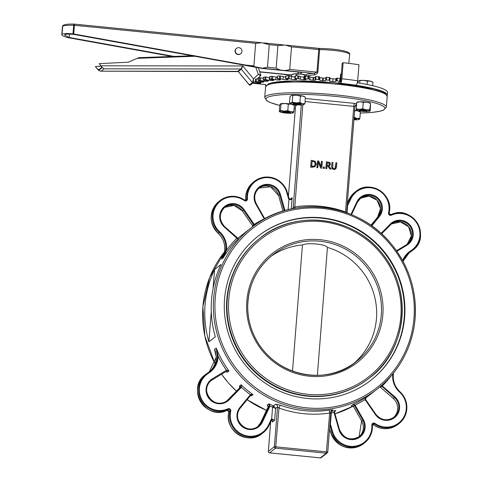 <?xml version="1.0" encoding="UTF-8"?>
<svg xmlns="http://www.w3.org/2000/svg" width="482" height="482" viewBox="0 0 482 482"><rect width="100%" height="100%" fill="white"/><g stroke="black" fill="none" stroke-linecap="round" stroke-linejoin="round"><path stroke-width="0.72" d="M347.167 205.416L347.649 205.109L347.227 204.675M252.622 226.721L252.52 225.642L252.61 226.727M238.301 238.674L237.168 237.807L236.837 238.222L238.09 238.927L238.301 238.674L238.09 238.927A102.329 100.238 -127.9 0 0 223.323 257.701L226.462 250.369A21.009 20.581 52.1 0 0 219.714 231.83A20.328 19.913 -127.9 0 1 217.249 204.32A20.328 19.913 -127.9 0 1 244.356 200.59A2.03 1.994 52.1 0 0 247.489 198.837A20.328 19.913 -127.9 0 1 263.967 177.846A20.328 19.913 -127.9 0 1 286.79 192.553L288.471 198.433L289.007 198.343L287.332 192.451L286.79 192.553M238.325 238.662L224.624 226.6A12.875 12.61 -127.9 0 1 225.052 206.971A12.875 12.61 -127.9 0 1 243.362 209.983L253.574 224.769A1.356 1.326 -127.9 0 1 253.598 224.805L253.881 225.781M253.598 224.805L254.267 224.365A2.03 1.994 52.1 0 0 254.231 224.311L244.019 209.525A13.556 13.279 52.1 0 0 224.106 206.88A13.556 13.279 52.1 0 0 224.293 227.016L236.837 238.222A103.684 101.569 52.1 0 0 226.462 250.369L225.69 250.351L223.323 257.701L221.606 259.039L224.618 251.188A20.328 19.913 52.1 0 0 218.087 233.246L218.087 233.246A21.009 20.581 -127.9 0 1 218.985 201.392L220.057 200.554A21.009 20.581 52.1 0 0 219.165 232.408L219.714 231.83M254.351 225.437L254.267 224.365A103.684 101.569 52.1 0 1 264.226 218.888L264.708 218.641L256.394 204.019A12.875 12.61 -127.9 0 1 259.491 187.697A12.875 12.61 -127.9 0 1 279.614 194.547L284.26 210.791M291.279 209.001L292.164 197.71L291.351 198.891L289.339 198.897L288.947 199.271C290.646 200.138 291.712 199.614 292.164 197.71L290.14 199.283M222.082 258.262L221.871 258.611C222.033 257.153 221.66 261.654 224.612 251.2L224.618 251.188M221.871 258.611L221.606 259.039A102.329 100.238 52.1 0 1 222.015 258.37M285.025 210.568L280.361 194.294A13.556 13.279 52.1 0 0 262.262 185.293A13.556 13.279 52.1 0 0 255.918 204.26L264.226 218.888L264.775 218.78L256.4 204.013C253.418 197.722 254.448 192.282 259.491 187.697M226.534 370.188L226.817 370.821L228.92 370.941L226.534 370.188L212.351 378.792A13.556 13.279 52.1 0 0 209.019 398.578A13.556 13.279 52.1 0 0 229.034 399.903L241.398 387.365L240.807 386.968L239.735 387.805L227.371 400.349L239.729 387.811A1.356 1.326 52.1 0 0 239.765 387.775L239.361 386.136L239.922 386.666M226.769 371.676L227.203 372.285L225.745 371.658L211.52 380.292A12.875 12.61 52.1 0 0 210.887 380.702L225.745 371.658L211.52 380.292M214.912 350.312C215.099 349.619 215.55 351.896 216.273 357.138L209.236 371.917A20.328 19.913 52.1 0 0 216.279 357.126L214.496 349.36L215.352 351.426M250.459 394.601L250.899 395.077L253.014 394.601L250.459 394.601L239.928 407.435A13.556 13.279 52.1 0 0 243.211 427.365A13.556 13.279 52.1 0 0 262.437 422.075L269.98 406.091A2.03 1.994 52.1 0 0 270.004 406.031A103.684 101.569 -127.9 0 0 272.589 407.133L275.577 408.459L273.662 405.862L273.288 405.724L272.589 407.133L271.667 418.864L271.962 419.491L274.65 420.292L271.667 418.864A2.03 1.994 52.1 0 0 271.065 419.599L268.492 425.058A20.328 19.913 -127.9 0 1 243.729 435.029A20.328 19.913 -127.9 0 1 230.782 411.11A2.03 1.994 52.1 0 0 227.974 408.772A20.328 19.913 -127.9 0 1 201.868 399.747A20.328 19.913 -127.9 0 1 208.598 373.146A21.009 20.581 52.1 0 0 218.129 356.228L216.213 348.022L217.358 356.288L218.129 356.228A103.684 101.569 52.1 0 0 226.444 370.236L226.691 370.899M241.398 387.365A2.03 1.994 52.1 0 0 241.44 387.317L241.084 384.799L240.837 386.938A1.356 1.326 -127.9 0 1 240.807 386.968L228.444 399.512A12.875 12.61 -127.9 0 1 209.375 398.18A12.875 12.61 -127.9 0 1 212.598 379.454L212.351 378.792M268.185 406.736L267.203 405.151L267.92 405.489M331.134 411.327L332.99 409.881L329.652 410.068A102.329 100.238 -127.9 0 1 280.265 405.157L275.806 404.199A2.711 2.657 -127.9 0 1 277.512 406.953L275.577 408.459L274.65 420.292L272.499 421.967L271.517 420.093L272.438 420.72L272.499 421.967L272.559 421.19M272.553 420.955L272.565 421.497M240.837 386.938L241.44 387.317A103.684 101.569 -127.9 0 0 250.393 394.674L250.803 395.192L251.104 394.879M269.287 405.838L270.004 406.031L268.92 403.808L269.287 405.838A1.356 1.326 -127.9 0 1 269.269 405.874L261.72 421.858A12.875 12.61 -127.9 0 1 241.187 425.004A12.875 12.61 -127.9 0 1 240.343 407.953L250.803 395.192M353.264 406.23L351.444 405.766M361.639 420.967L353.252 406.206L354.324 405.368L362.711 420.123A12.875 12.61 -127.9 0 1 359.608 436.451A12.875 12.61 -127.9 0 1 339.485 429.595L334.556 412.369L335.177 410.821L335.821 410.465L334.002 412.399L334.544 412.327A1.356 1.326 -127.9 0 0 334.55 412.351M379.955 386.865L393.294 398.463A12.875 12.61 -127.9 0 1 393.439 417.617M365.971 397.415L365.049 399.614L365.513 399.331L366.193 397.24A102.329 100.238 -127.9 0 1 352.92 404.537L354.324 405.368L355.035 405.001L352.92 404.537L351.197 405.874M329.875 425.154L330.363 424.702L329.941 424.299M372.381 425.16A1.356 1.326 -127.9 0 1 374.472 424.021A21.009 20.581 52.1 0 0 399.042 423.594A21.009 20.581 52.1 0 0 399.94 391.739A20.328 19.913 -127.9 0 1 393.408 373.797L393.023 373.634M393.408 373.767L393.535 372.996M330.538 412.996L331.291 412.972A103.684 101.569 52.1 0 0 334.002 412.399A2.03 1.994 52.1 0 0 334.02 412.459L338.954 429.685A13.556 13.279 52.1 0 0 357.048 438.686A13.556 13.279 52.1 0 0 363.398 419.714L355.089 405.091A103.684 101.569 52.1 0 0 365.049 399.614A2.03 1.994 52.1 0 0 365.085 399.668L375.297 414.454A13.556 13.279 52.1 0 0 395.21 417.093A13.556 13.279 52.1 0 0 395.017 396.963L381.648 385.419M365.085 399.668L365.537 399.367A1.356 1.326 -127.9 0 1 365.501 399.337L366.085 397.319M391.336 375.647A103.684 101.569 52.1 0 1 382.479 385.757L381.931 386.335L394.475 397.542A12.875 12.61 -127.9 0 1 394.047 417.177A12.875 12.61 -127.9 0 1 375.737 414.159L365.513 399.331M382.401 385.69L381.931 386.335M381.16 385.841L381.822 386.239L380.635 387.16M354.403 405.495L355.035 405.001M330.839 425.546L330.092 425.805L331.773 431.679L332.526 431.426L330.839 425.546A2.03 1.994 52.1 0 0 330.363 424.702L331.291 412.972L331.218 411.483L330.845 411.55M269.54 452.839L269.595 452.851A1.356 1.326 -127.9 0 1 268.366 451.375L268.366 451.435M275.806 404.199L273.662 405.862L273.354 407.308M329.652 410.068A2.711 0.476 -98.6 0 0 329.67 413.062L330.893 412.249L331.875 410.387A2.711 2.657 52.1 0 0 330.875 412.261L327.754 451.941M280.265 405.157L278.976 408.019A105.04 102.895 52.1 0 0 329.67 413.062L326.308 453.201A1.356 1.326 52.1 0 0 327.248 452.929L327.248 452.929A1.356 1.326 52.1 0 0 327.748 451.996L274.385 446.687A1.356 1.326 52.1 0 0 275.614 448.158L278.976 408.019L277.512 406.953L274.385 446.687L268.366 451.375L270.691 421.84M214.58 269.486L221.033 264.461A102.329 100.238 52.1 0 0 211.52 299.961A102.329 100.238 52.1 0 0 215.34 336.785L208.893 341.81A102.329 100.238 52.1 0 1 205.067 304.986A102.329 100.238 52.1 0 1 214.58 269.486L213.092 288.459M295.105 208.254A2.711 0.476 81.4 0 1 294.803 206.898L292.17 208.814M345.383 212.279L345.498 211.941A105.04 102.895 52.1 0 0 294.803 206.898L302.835 104.841M346.058 212.514L345.498 211.941L353.806 106.383L354.945 106.661L346.582 212.701L354.945 106.661L355.927 104.811A2.711 2.657 52.1 0 0 354.927 106.63M335.026 168.477L335.978 162.765L335.647 166.965L335.08 168.441M335.147 168.351L333.972 168.688L332.773 168.019L332.923 162.464L332.038 162.374L331.706 166.549L332.188 168.652L333.803 169.531L335.737 169.007L336.538 167.031L336.864 162.856L335.978 162.765M333.803 169.531L332.08 168.736L331.604 166.633L332.038 162.374M320.97 166.417L321.47 161.325L321.054 166.621L318.783 161.06L317.524 160.934L316.999 167.628L317.825 167.706L318.277 161.94L320.777 168.001L321.771 168.097L322.295 161.41L321.47 161.325M321.771 168.097L320.669 168.085L318.253 162.229M317.825 167.706L316.891 167.706L317.524 160.934M315.035 166.652L312.203 167.242L310.667 167.091L311.197 160.398L310.776 167.007L314.981 166.7M326.784 168.598L325.79 168.592L326.428 161.819L325.898 168.513L326.784 168.598L326.995 165.935L328.013 166.037L329.911 168.911L331.062 169.025L328.917 165.874L329.989 165.242L330.459 164.049L329.815 162.512L326.428 161.819M329.67 165.525L328.947 165.916M331.062 169.025L329.802 168.995L327.905 166.121L326.989 166.031M324.259 168.441L323.187 168.332L323.398 166.971L323.295 168.254L324.259 168.441M291.206 95.532L291.417 95.46A6.778 0.928 4.5 0 1 296.617 95.267L291.417 95.46A6.778 0.928 4.5 0 0 291.206 95.532A6.778 0.928 4.5 0 0 291.194 95.538A6.778 0.928 4.5 0 1 298.207 95.376A6.778 0.928 4.5 0 1 304.467 96.689M293.779 105.221L291.375 104.166L288.302 104.19L284.705 103.503A6.778 0.928 4.5 0 0 280.566 103.823A6.778 0.928 4.5 0 0 280.548 103.829A6.778 0.928 4.5 0 1 287.881 103.69A6.778 0.928 4.5 0 1 293.863 105.07M359.807 111.788L357.403 110.733A6.778 0.928 4.5 0 0 354.65 110.336A6.778 0.928 4.5 0 1 359.897 111.637M357.023 102.305A6.778 0.928 4.5 0 1 363.199 101.865A6.778 0.928 4.5 0 1 370.423 103.178A6.778 0.928 4.5 0 0 370.357 103.13L370.447 103.19M333.912 169.447L335.737 169.007M314.607 166.941L316.3 164.187L315.168 161.235L311.3 160.313M314.535 161.813L315.373 164.085L314.276 166.127L311.721 166.326L312.131 161.175L314.535 161.813L312.119 161.265M314.168 166.212L315.264 164.169L314.427 161.898M329.007 165.085L327.055 165.193L327.254 162.675L329.176 163.097L329.525 164.031L329.037 165.067M328.959 165.127L329.417 164.115L329.067 163.181L327.248 162.771M324.362 168.357L324.464 167.079L323.398 166.971M270.673 421.883L268.347 451.405A1.356 1.356 0 0 0 269.565 452.857L320.259 457.9A1.356 1.356 0 0 0 321.229 457.623L321.229 457.623A1.356 1.326 -127.9 0 1 320.289 457.888L320.235 457.882M270.589 256.611A67.769 66.383 -127.9 0 1 302.443 244.928C307.92 242.416 325.838 244.199 327.435 247.411A67.769 66.383 -127.9 0 1 374.984 298.195A67.769 66.383 -127.9 0 1 353.776 363.428M259.623 238.433A88.778 86.965 52.1 0 0 245.561 361.904A88.778 86.965 52.1 0 0 368.718 378.515L369.152 378.177A88.778 86.965 52.1 0 0 401.982 316.825A88.778 86.965 52.1 0 0 355.77 231.209A88.778 86.965 52.1 0 0 260.057 238.096A88.778 86.965 52.1 0 0 227.221 299.449A88.778 86.965 52.1 0 0 273.433 385.07A88.778 86.965 52.1 0 0 369.152 378.177C404.723 353.282 415.55 292.345 380.973 251.899C350.625 214.803 293.43 210.26 260.057 238.096L259.623 238.433M224.552 299.183A91.49 89.616 -127.9 0 1 258.388 235.957A91.49 89.616 -127.9 0 1 385.311 253.074A91.49 89.616 -127.9 0 1 370.815 380.316A91.49 89.616 -127.9 0 1 272.173 387.414A91.49 89.616 -127.9 0 1 224.552 299.183M327.435 247.411L317.367 375.364M292.508 371.134L302.443 244.928M211.267 311.595L208.893 341.81M258.177 236.126A91.49 89.616 -127.9 0 1 384.877 253.405A91.49 89.616 -127.9 0 1 370.598 380.485M340.545 78.614L340.334 81.289L340.545 78.614L339.979 78.476L339.768 81.151L340.334 81.289L338.575 82.663A2.711 0.374 -175.5 0 0 338.545 82.717A2.711 0.374 -175.5 0 0 340.617 83.241L340.828 80.566A2.711 0.374 4.5 0 1 340.394 80.512M357.313 82.753A60.991 8.363 4.5 0 1 387.51 92.424L387.299 95.099A60.991 8.363 4.5 0 1 387.13 95.635M253.333 82.753L257.605 83.181A2.711 0.374 -175.5 0 0 260.672 83.133A67.769 9.291 4.5 0 1 260.798 83.067A2.711 0.374 -175.5 0 0 260.87 82.994A2.711 0.374 -175.5 0 0 258.973 82.482L254.478 81.874L256.159 81.56L256.37 78.885L258.304 79.114M256.159 81.56L260.184 82.042A2.711 0.374 -175.5 0 0 263.503 82.079A67.769 9.291 4.5 0 1 263.708 82.024A2.711 0.374 -175.5 0 0 263.895 81.904A2.711 0.374 -175.5 0 0 262.359 81.446L258.171 80.789L258.442 78.156M258.448 78.078L259.611 77.831L259.4 80.506L264.106 81.078A2.711 0.374 -175.5 0 0 267.624 81.193A67.769 9.291 4.5 0 1 267.896 81.151A2.711 0.374 -175.5 0 0 268.251 80.994A2.711 0.374 -175.5 0 0 267.046 80.59L263.244 79.898L264.859 79.657L269.299 80.301A2.711 0.374 -175.5 0 0 272.939 80.494A67.769 9.291 4.5 0 1 273.276 80.464A2.711 0.374 -175.5 0 0 273.848 80.283A2.711 0.374 -175.5 0 0 272.951 79.928L269.589 79.211L271.565 79.024L275.656 79.723A2.711 0.374 -175.5 0 0 279.349 80A67.769 9.291 4.5 0 1 279.741 79.976A2.711 0.374 -175.5 0 0 280.572 79.777A2.711 0.374 -175.5 0 0 279.94 79.482L277.319 78.705L280.343 78.711L283.048 79.361A2.711 0.374 -175.5 0 0 286.712 79.711A67.769 9.291 4.5 0 1 287.158 79.699A2.711 0.374 -175.5 0 0 288.284 79.488A2.711 0.374 -175.5 0 0 287.881 79.253L285.561 78.53L288.182 78.458L291.327 79.229A2.711 0.374 -175.5 0 0 294.888 79.632A67.769 9.291 4.5 0 1 295.376 79.638A2.711 0.374 -175.5 0 0 296.834 79.422A2.711 0.374 -175.5 0 0 296.605 79.253L295.267 78.494L298.635 78.65L300.322 79.313A2.711 0.374 -175.5 0 0 303.708 79.777A67.769 9.291 4.5 0 1 304.226 79.795A2.711 0.374 -175.5 0 0 306.034 79.584A2.711 0.374 -175.5 0 0 305.937 79.476L304.823 78.831L305.293 78.753L308.727 78.982L309.848 79.626A2.711 0.374 -175.5 0 0 312.993 80.139A67.769 9.291 4.5 0 1 313.529 80.163A2.711 0.374 -175.5 0 0 315.71 79.97A2.711 0.374 -175.5 0 0 315.692 79.922L315.156 79.289L315.746 79.241L319.186 79.542L319.711 80.157A2.711 0.374 -175.5 0 0 322.554 80.705A67.769 9.291 4.5 0 1 323.097 80.741A2.711 0.374 -175.5 0 0 325.663 80.572L325.736 80L329.122 80.175L329.79 80.319L329.67 81.247A67.769 9.291 4.5 0 1 332.737 81.512A2.711 0.374 -175.5 0 0 335.653 81.428L336.322 80.904L339.768 81.151M260.304 80.536L260.515 77.855L259.611 77.831M260.515 77.855L263.371 78.265M263.359 79.855L263.558 77.277M263.57 77.174L265.07 76.981L264.859 79.657M265.793 79.705L266.004 77.03L265.07 76.981M266.004 77.03L269.51 77.62L269.299 80.301M269.763 79.162L269.962 76.608M269.974 76.487L271.776 76.349L271.565 79.024M272.523 79.09L272.728 76.415L271.776 76.349M272.728 76.415L275.867 77.048L275.656 79.723M277.198 77.24A2.711 0.374 4.5 0 1 275.867 77.048M277.319 78.705L277.53 76.023L277.078 78.753M277.53 76.023L279.602 75.945L279.391 78.626M280.343 78.711L280.554 76.029L279.602 75.945M280.554 76.029L283.259 76.686L283.048 79.361M285.681 77.006A2.711 0.374 4.5 0 1 283.259 76.686M285.88 78.476L285.874 75.915M286.091 75.801L288.393 75.782L288.182 78.458M289.11 78.56L289.321 75.885L288.393 75.782M289.321 75.885L291.538 76.548L291.688 74.686L294.195 73.86A6.778 0.928 4.5 0 1 300.509 74.017A6.778 0.928 4.5 0 1 305.751 75.011L300.509 74.017L296.611 74.234L294.195 73.86A6.778 0.928 4.5 0 0 292.893 74.12L291.688 74.686M294.99 76.957A2.711 0.374 4.5 0 1 291.538 76.548L291.327 79.229M295.267 78.494L295.478 75.819L295.129 75.915M295.478 75.819L297.96 75.861L297.749 78.536M298.635 78.65L298.846 75.975L297.96 75.861M298.846 75.975L300.533 76.638L300.322 79.313M303.708 79.777L303.919 77.102A2.711 0.374 4.5 0 1 300.533 76.638M303.919 77.102A67.769 9.291 4.5 0 1 304.437 77.12L304.226 79.795M304.931 77.126A2.711 0.374 4.5 0 1 304.437 77.12M305.293 78.753L305.504 76.072L305.01 76.126L304.823 78.777M305.504 76.072L308.106 76.174L307.902 78.855M308.727 78.982L308.938 76.307L308.106 76.174M308.938 76.307L310.059 76.951L309.848 79.626M312.993 80.139L313.204 77.463A2.711 0.374 4.5 0 1 310.059 76.951M313.204 77.463A67.769 9.291 4.5 0 1 313.74 77.488L313.529 80.163M315.3 77.481A2.711 0.374 4.5 0 1 313.74 77.488M315.746 79.241L315.957 76.566L315.367 76.614L315.162 79.277L315.367 76.614M315.957 76.566L318.638 76.728L318.427 79.403M319.186 79.542L319.397 76.867L318.638 76.728M319.397 76.867L319.921 77.481L319.711 80.157M322.554 80.705L322.765 78.03A2.711 0.374 4.5 0 1 319.921 77.481M322.765 78.03A67.769 9.291 4.5 0 1 323.308 78.066L323.097 80.741M325.663 80.572L325.874 77.897A2.711 0.374 4.5 0 1 323.308 78.066M325.874 77.897L325.736 80M326.422 79.958L326.633 77.283L325.946 77.319M326.633 77.283L329.333 77.5L329.122 80.175M330.001 77.644L329.79 80.319L330.001 77.644L329.333 77.5M329.923 78.572A67.769 9.291 4.5 0 1 332.948 78.837L332.737 81.512M335.653 81.428L335.864 78.753A2.711 0.374 4.5 0 1 332.948 78.837M335.864 78.753L336.532 78.229L336.322 80.904M337.099 80.886L337.31 78.211L336.532 78.229M337.31 78.211L339.979 78.476M341.877 78.759A4.067 0.892 96.3 0 1 340.617 83.241A60.991 8.363 4.5 0 1 355.445 85.169A4.067 1.88 -81.4 0 0 357.692 80.813L358.951 64.751A65.058 8.923 4.5 0 0 343.136 62.696L341.877 78.759A65.058 8.923 -175.5 0 1 357.692 80.813M340.828 80.566L342.196 63.166L343.136 62.696M258.238 80.753L259.4 80.506M265.781 86.085A60.991 8.363 4.5 0 1 265.696 85.531A60.991 8.363 4.5 0 1 265.913 84.922A2.711 0.374 -175.5 0 0 265.919 84.892A2.711 0.374 -175.5 0 0 263.648 84.35L252.689 83.253M355.445 85.169A60.991 8.363 4.5 0 1 387.299 95.099M69.535 34.138L69.269 37.488L64.516 35.041C64.877 34.126 67.956 33.903 73.746 34.385L262.262 68.444L301.943 72.39L299.925 73.963M72.999 33.867L73.716 33.969L74.403 25.287L73.674 25.245A1.356 0.518 -88.8 0 1 74.216 24.1C68.667 23.913 64.992 24.323 63.19 25.329A1.356 1.326 53.5 0 0 62.66 26.287A18.135 2.488 4.5 0 1 73.674 25.245L72.999 33.867C66.998 33.336 63.347 33.451 62.033 34.222L61.78 34.608C61.829 35.427 63.787 36.415 67.673 37.578L172.098 56.478M63.172 25.341A1.356 1.326 52.1 0 0 62.66 26.287L62.033 34.222L62.618 26.323A1.356 1.326 -127.9 0 1 63.142 25.365M255.659 43.314L261.786 42.747L269.257 44.669L267.486 67.239L262.214 68.191L254.333 66.624L253.887 65.883L255.659 43.314L74.403 25.287L74.318 24.106L261.051 42.675M277.915 45.525L285.224 45.079L291.514 46.881L289.736 69.45C284.802 71.222 280.271 70.77 276.138 68.101L277.915 45.525L269.257 44.669M73.716 33.969L254.333 66.624M240.711 53.701L240.488 53.876A3.386 3.32 -127.9 0 1 235.204 52.116A3.386 3.32 -127.9 0 1 236.325 48.525L236.548 48.351A3.386 3.32 52.1 0 0 238.367 54.37A3.386 3.32 52.1 0 0 241.247 48.989A3.386 3.32 52.1 0 0 236.548 48.351M62.618 26.323A1.356 1.332 -129.4 0 1 63.106 25.395A1.356 1.356 0 0 0 63.094 25.407L62.407 26.655A18.135 2.488 4.5 0 1 62.618 26.323L61.991 34.258L62.618 26.323M69.269 37.488L174.008 56.412M291.664 74.951L259.708 71.77M298.003 73.836L298.075 72.89L299.081 72.107M276.969 73.68L279.138 73.891M307.191 76.493L307.034 75.915L307.389 76.15A20.328 2.79 4.5 0 1 314.577 74.933L317.264 73.541L317.843 72.204L319.614 49.634A20.328 2.79 4.5 0 1 332.67 50.327A20.328 2.79 4.5 0 1 349.715 54.436L348.751 63.353M341.377 73.626L340.533 74.475L340.214 78.506M291.514 46.881L318.747 49.586L316.969 72.161L313.824 73.385A21.684 2.976 -175.5 0 0 305.943 75.108M314.577 74.933A1.356 0.862 87.9 0 0 313.824 73.385L262.479 68.275M192.107 55.767L138.798 57.665L128.236 62.196L99.244 63.636L101.919 67.305L98.479 69.986L95.37 66.655L98.653 70.432L100.696 71.185L238.283 71.583L241.355 69.233L242.801 65.962L240.831 68.98A0.675 0.663 -127.9 0 1 241.355 69.233L252.429 82.627A0.675 0.663 52.1 0 0 253.357 82.735L253.357 82.735A0.675 0.663 52.1 0 0 253.412 82.687L253.508 78.909L252.429 82.627L249.302 84.826M101.021 66.215L95.587 66.486M99.244 63.636L102.335 67.564L98.653 70.432M238.271 71.571L249.345 84.965L250.351 85.079A0.675 0.663 52.1 0 1 249.423 84.971L238.349 71.577A0.675 0.663 -127.9 0 0 237.825 71.324L101.081 71.167L104.094 68.824L240.831 68.98L237.783 71.348M104.094 68.824L102.335 67.564M255.852 67.287L258.256 74.324L260.605 75.74A0.675 0.663 52.1 0 0 260.774 75.041L258.256 74.324L253.508 78.909L242.801 65.962L101.021 65.793M101.081 71.167L100.696 71.185M358.927 80.687L358.927 80.687A6.778 0.928 4.5 0 1 363.693 80.386L358.933 80.681A6.778 0.928 4.5 0 1 358.933 80.681L357.891 81.723L357.807 82.832M372.948 82.32L370.23 81.127A6.778 0.928 4.5 0 1 372.044 81.717L372.948 82.32L372.682 85.694M367.411 81.133L363.693 80.386A6.778 0.928 4.5 0 1 370.23 81.127L367.411 81.133L367.151 84.495M359.705 83.139L359.885 80.837M307.088 76.222L305.751 75.011A6.778 0.928 4.5 0 1 306.01 75.15A6.778 0.928 4.5 0 1 306.034 75.162M304.148 77.108L304.317 74.999M296.484 75.837L296.611 74.234M291.417 95.46L290.013 96.454L289.507 102.889L290.815 103.088L292.219 102.088L296.02 102.895L299.912 102.503L302.353 103.708L304.889 103.714L303.485 104.715A6.778 0.928 -175.5 0 0 303.69 104.636A6.778 0.928 -175.5 0 0 302.353 103.708A6.778 0.928 -175.5 0 0 296.02 102.895A6.778 0.928 -175.5 0 0 290.815 103.088A6.778 0.928 -175.5 0 0 290.574 103.606A6.778 0.928 -175.5 0 0 291.947 104.094A6.778 0.928 -175.5 0 0 298.28 104.907A6.778 0.928 -175.5 0 0 303.485 104.715M305.395 97.28L304.329 96.563A6.778 0.928 4.5 0 0 302.955 96.081L300.419 96.069L296.617 95.267A6.778 0.928 4.5 0 1 302.955 96.081L305.395 97.28L304.889 103.714M290.574 103.606L289.507 102.889M292.219 102.088L292.725 95.653M299.912 102.503L300.419 96.069M299.882 103.708A3.332 0.458 4.5 0 1 294.647 103.323A3.332 0.458 4.5 0 1 294.478 103.281M294.074 104.016A4.013 0.548 -175.5 0 0 298.744 104.528A4.013 0.548 -175.5 0 0 301.117 104.136A4.013 0.548 -175.5 0 0 297.195 103.353A4.013 0.548 -175.5 0 0 293.195 103.51A4.013 0.548 -175.5 0 0 294.074 104.016M280.506 110.444L284.103 111.131A6.778 0.928 -175.5 0 0 279.837 111.523L280.506 110.444L281.012 104.01L284.705 103.503A6.778 0.928 4.5 0 1 291.375 104.166A6.778 0.928 4.5 0 1 293.683 104.853L294.195 105.19M280.44 103.895L281.012 104.01L280.44 103.895L279.771 104.98L279.265 111.408L279.837 111.523A6.778 0.928 -175.5 0 0 279.928 111.896A6.778 0.928 -175.5 0 0 282.241 112.583A6.778 0.928 -175.5 0 0 288.911 113.246A6.778 0.928 -175.5 0 0 293.05 112.927A6.778 0.928 -175.5 0 0 293.177 112.854A6.778 0.928 -175.5 0 0 290.773 111.794A6.778 0.928 -175.5 0 0 284.103 111.131L287.796 110.625L290.773 111.794L293.845 111.77L293.177 112.854L292.604 112.74L293.177 112.854M279.265 111.408L279.837 111.523M293.845 111.77L294.351 105.335M287.796 110.625L288.302 104.19M289.242 111.999A3.332 0.458 4.5 0 1 283.838 111.571M290.453 112.583A4.013 0.548 -175.5 0 0 290.471 112.427A4.013 0.548 -175.5 0 0 286.549 111.637A4.013 0.548 -175.5 0 0 282.554 111.8A4.013 0.548 -175.5 0 0 285.892 112.686A4.013 0.548 -175.5 0 0 290.453 112.583M354.33 110.758L357.403 110.733A6.778 0.928 4.5 0 1 359.717 111.42L360.229 111.758M353.824 117.192L356.807 118.361A6.778 0.928 -175.5 0 0 354.053 117.963M359.879 118.337L359.211 119.415A6.778 0.928 -175.5 0 0 356.807 118.361L359.879 118.337L360.385 111.902M353.909 119.771A6.778 0.928 -175.5 0 0 354.945 119.813A6.778 0.928 -175.5 0 0 359.078 119.494A6.778 0.928 -175.5 0 0 359.211 119.415L358.632 119.307L359.211 119.415M355.27 118.566A3.332 0.458 4.5 0 1 353.999 118.608M353.939 119.379A4.013 0.548 -175.5 0 0 356.487 119.15A4.013 0.548 -175.5 0 0 356.505 118.994A4.013 0.548 -175.5 0 0 354.023 118.355M356.439 110.004L356.24 108.854L359.439 109.402A6.778 0.928 -175.5 0 0 356.439 110.004A6.778 0.928 -175.5 0 0 356.608 110.173A6.778 0.928 -175.5 0 0 360.181 111.071A6.778 0.928 -175.5 0 0 366.923 111.529A6.778 0.928 -175.5 0 0 369.724 111.203A6.778 0.928 -175.5 0 0 369.923 110.926A6.778 0.928 -175.5 0 0 366.181 109.866A6.778 0.928 -175.5 0 0 359.439 109.402L362.735 108.757L366.181 109.866L369.724 109.775L370.218 110.884L370.525 103.299L366.784 102.232A6.778 0.928 4.5 0 1 370.357 103.13M370.525 103.299L369.724 109.775M363.241 102.323L360.042 101.774A6.778 0.928 4.5 0 1 366.784 102.232L363.241 102.323L362.735 108.757M356.885 102.262L357.24 102.1A6.778 0.928 4.5 0 1 360.042 101.774L357.042 102.377M356.24 108.854L356.746 102.419M365.916 110.276A3.332 0.458 4.5 0 1 365.073 110.324A3.332 0.458 4.5 0 1 360.512 109.848M365.392 111.095A4.013 0.548 -175.5 0 0 367.145 110.703A4.013 0.548 -175.5 0 0 363.223 109.92A4.013 0.548 -175.5 0 0 359.229 110.077A4.013 0.548 -175.5 0 0 361.036 110.764A4.013 0.548 -175.5 0 0 365.392 111.095M396.885 251.303L406.965 245.181L406.501 244.687L396.505 250.761L406.507 244.687A12.875 12.61 -127.9 0 0 407.682 243.874L406.507 244.687M406.965 245.181A13.556 13.279 52.1 0 0 410.296 225.395A13.556 13.279 52.1 0 0 390.281 224.07L390.655 224.636A12.875 12.61 -127.9 0 1 409.724 225.968A12.875 12.61 -127.9 0 1 407.682 243.874M390.655 224.63L381.599 233.818L391.86 223.558M390.281 224.07L381.111 233.372M347.04 212.863L347.649 205.109A2.03 1.994 52.1 0 0 348.245 204.374L350.824 198.921A20.328 19.913 -127.9 0 1 375.586 188.944A20.328 19.913 -127.9 0 1 388.534 212.863A2.03 1.994 52.1 0 0 391.342 215.207A20.328 19.913 -127.9 0 1 417.448 224.226A20.328 19.913 -127.9 0 1 410.718 250.827A21.009 20.581 52.1 0 0 402.621 260.563M371.749 225.853L379.388 216.538A13.556 13.279 52.1 0 0 376.099 196.614A13.556 13.279 52.1 0 0 356.879 201.904L350.986 214.388M407.133 244.278A12.875 12.61 52.1 0 0 408.646 226.805A12.875 12.61 52.1 0 0 391.336 223.991L400.47 221.949L408.64 226.811L411.357 235.927L407.133 244.278M379.388 216.538L378.756 216.189L371.17 225.443M356.879 201.904L357.379 202.283A12.875 12.61 -127.9 0 1 377.912 199.138A12.875 12.61 -127.9 0 1 378.756 216.189L377.683 217.027A12.875 12.61 52.1 0 0 360.446 198.223L369.061 196.102L377.069 200.241L380.503 208.592L377.677 217.033L370.923 225.269L377.677 217.039M357.385 202.277L351.553 214.623L357.379 202.283L360.97 197.789M409.32 252.64L403.006 261.268A20.328 19.913 -127.9 0 1 409.32 252.64A20.328 19.913 -127.9 0 1 410.971 251.483A21.009 20.581 52.1 0 0 412.682 250.291A21.009 20.581 52.1 0 0 417.4 223.082A21.009 20.581 52.1 0 0 390.962 214.671A1.356 1.326 -127.9 0 1 389.076 213.116A21.009 20.581 52.1 0 0 379.985 190.565A21.009 20.581 52.1 0 0 355.975 191.372A21.009 20.581 52.1 0 0 350.107 198.705L349.034 199.542L347.353 203.103L349.022 199.566M354.897 192.21L349.028 199.554A21.009 20.581 -127.9 0 1 354.897 192.21L355.975 191.372C370.14 178.985 394.445 194.945 389.082 213.104L388.534 212.863M410.718 250.827L410.971 251.483L409.893 252.321L411.604 251.128A21.009 20.581 -127.9 0 1 409.899 252.321A20.328 19.913 52.1 0 0 408.79 253.068L409.893 252.321M350.824 198.921L350.107 198.705L347.251 204.38M389.076 213.116L391.342 215.207M347.239 204.567A1.356 1.326 -127.9 0 0 347.534 204.163L348.245 204.374M252.52 225.642A1.356 1.326 52.1 0 0 252.502 225.606L242.289 210.827A12.875 12.61 52.1 0 0 224.528 207.405L234.029 205.422L242.277 210.833L252.514 225.654M242.289 210.821L244.019 209.525M254.231 224.311L252.502 225.606M237.18 237.801L224.636 226.594L224.293 227.016M289.001 198.325L287.332 192.451C280.078 177.201 269.131 173.478 254.49 181.28A21.009 20.581 52.1 0 0 246.712 198.958L247.489 198.837M287.326 192.463A21.009 20.581 52.1 0 0 254.49 181.28L253.418 182.118A21.009 20.581 -127.9 0 0 245.639 199.795A1.356 1.326 52.1 0 1 245.555 200.361L246.712 198.958A1.356 1.326 -127.9 0 1 244.639 200.132L244.356 200.59M244.639 200.12C236.252 194.879 228.058 195.023 220.057 200.554A21.009 20.581 52.1 0 1 244.627 200.126L246.212 200.096M224.606 251.2C225.377 244.187 223.202 238.204 218.075 233.252L219.165 232.408A20.328 19.913 -127.9 0 1 225.69 250.351M288.471 198.433A2.03 1.994 52.1 0 0 288.947 199.271L288.128 209.736M289.327 198.903A1.356 1.326 -127.9 0 1 289.007 198.343L289.339 198.897L291.345 198.891M280.361 194.294L278.536 195.385A12.875 12.61 52.1 0 0 258.961 188.131L270.504 186.721L278.53 195.403L283.036 211.158M255.918 204.26L256.4 204.013M278.542 195.409L283.048 211.152M227.365 400.349L226.691 400.988A12.875 12.61 52.1 0 0 227.371 400.349L228.444 399.512L229.034 399.903M226.811 371.743A102.329 100.238 52.1 0 0 227.203 372.285L228.92 370.941A102.329 100.238 -127.9 0 1 216.213 348.022L214.496 349.36A102.329 100.238 52.1 0 0 215.273 351.251M250.809 395.595A102.329 100.238 52.1 0 0 251.291 395.939L253.014 394.601A102.329 100.238 -127.9 0 1 241.084 384.799L239.361 386.136A102.329 100.238 52.1 0 0 239.837 386.588M268.203 406.681L260.642 422.708L268.191 406.712A1.356 1.326 52.1 0 0 268.209 406.675L267.528 405.278M260.642 422.708L257.581 426.763A12.875 12.61 52.1 0 0 260.648 422.696L261.72 421.858L262.437 422.075M273.288 405.724A102.329 100.238 -127.9 0 1 268.92 403.808L267.203 405.151A102.329 100.238 52.1 0 0 267.769 405.41M217.358 356.288A20.328 19.913 -127.9 0 1 209.778 371.508A20.328 19.913 -127.9 0 1 208.134 372.658A21.009 20.581 52.1 0 0 206.417 373.851A21.009 20.581 52.1 0 0 201.705 401.066A21.009 20.581 52.1 0 0 228.149 409.465A1.356 1.326 -127.9 0 1 230.022 411.032L228.95 411.869A1.356 1.326 52.1 0 0 227.076 410.303L228.938 411.881C223.582 430.04 247.887 446.001 262.051 433.607A21.009 20.581 -127.9 0 1 238.042 434.421A21.009 20.581 -127.9 0 1 228.95 411.869L228.944 411.893M227.974 408.772L228.149 409.465L227.064 410.309M205.344 374.689C185.889 388.149 206.091 421.262 227.07 410.309A21.009 20.581 -127.9 0 1 200.626 401.904A21.009 20.581 -127.9 0 1 205.344 374.689L208.128 372.658L208.598 373.146M230.782 411.11L230.022 411.032A21.009 20.581 52.1 0 0 239.114 433.583A21.009 20.581 52.1 0 0 263.124 432.77A21.009 20.581 52.1 0 0 268.992 425.437L271.571 419.973L271.065 419.599M262.051 433.607L268.998 425.431L268.492 425.058M268.998 425.431L271.571 419.973A1.356 1.326 -127.9 0 1 271.962 419.491M239.928 407.435L240.343 407.953L250.899 395.077M269.98 406.091L269.269 405.874L268.191 406.712M353.246 406.224L361.633 420.961A12.875 12.61 52.1 0 1 359.06 436.855L361.621 420.973L363.398 419.714M330.706 432.541L329.598 428.679M329.598 428.709L330.688 432.535C337.948 447.778 348.896 451.501 363.53 443.699A21.009 20.581 -127.9 0 1 330.7 432.517L331.773 431.679A21.009 20.581 52.1 0 0 364.609 442.868A21.009 20.581 52.1 0 0 372.387 425.19L371.827 425.142A20.328 19.913 -127.9 0 1 355.348 446.133A20.328 19.913 -127.9 0 1 332.526 431.426M373.381 424.865L373.399 424.859A1.356 1.326 52.1 0 0 372.472 424.618L373.381 424.865C381.774 430.101 389.968 429.956 397.963 424.431A21.009 20.581 -127.9 0 1 373.399 424.859L374.954 423.389A2.03 1.994 52.1 0 0 371.827 425.142M399.933 391.733L399.596 392.143A20.328 19.913 -127.9 0 1 402.066 419.659A20.328 19.913 -127.9 0 1 374.954 423.389M392.812 373.887A21.009 20.581 52.1 0 0 399.596 392.143M329.863 425.347A1.356 1.326 -127.9 0 1 330.092 425.805L329.808 426.022M375.297 414.454L375.749 414.152L365.537 399.367M395.017 396.963L393.294 398.463M334.02 412.459L334.562 412.357L339.485 429.595M338.954 429.685L339.497 429.583C343.955 438.933 350.661 441.223 359.608 436.451M334.755 411.291L335.821 410.465A102.329 100.238 -127.9 0 1 331.218 411.483M332.99 409.881A2.711 2.657 52.1 0 0 331.875 410.387L331.857 410.405M213.665 298.286A102.329 100.238 52.1 0 0 266.932 396.981A102.329 100.238 52.1 0 0 377.261 389.04A102.329 100.238 52.1 0 0 393.475 246.712A102.329 100.238 52.1 0 0 251.514 227.57A102.329 100.238 52.1 0 0 213.665 298.286M215.032 363.681A102.329 100.238 -127.9 0 1 202.916 306.66A102.329 100.238 -127.9 0 1 224.479 251.996L209.598 277.644L202.898 306.685L204.832 336.008L215.02 363.717M240.759 235.945L237.819 238.325A102.329 100.238 -127.9 0 1 240.759 235.945L251.514 227.57C289.977 195.487 355.903 200.723 390.89 243.488C410.182 267.179 418.051 294.044 414.502 324.085C410.489 350.709 398.078 372.363 377.261 389.04L366.513 397.415A102.329 100.238 -127.9 0 1 365.41 398.259L366.513 397.415M353.198 406.145A102.329 100.238 -127.9 0 1 334.984 413.821L353.198 406.145M266.48 410.339A102.329 100.238 -127.9 0 1 247.115 399.692M236.445 391.143A102.329 100.238 -127.9 0 1 221.545 374.207M293.05 208.634A2.711 2.657 52.1 0 0 293.17 208.031L301.28 104.956M288.441 196.313L295.544 106.064L297.129 104.829M305.058 101.539L353.806 106.383A2.711 0.398 -84.3 0 1 354.445 103.371L305.299 98.485M356.59 104.437A2.711 2.657 52.1 0 0 355.927 104.811M354.963 106.486L356.523 105.269M356.644 103.696A4.067 0.56 -175.5 0 0 354.445 103.371M295.267 104.648A2.711 2.657 -127.9 0 1 295.544 106.064L295.219 104.642M295.538 106.118L288.429 196.27M279.735 105.413A59.635 8.176 4.5 0 1 273.8 95.647A59.635 8.176 4.5 0 1 334.906 96.328A59.635 8.176 4.5 0 1 383.292 106.269A59.635 8.176 4.5 0 1 360.295 113.035M294.122 108.269L295.339 108.462A59.635 8.176 4.5 0 1 294.122 108.251M326.308 453.201L320.289 457.888L269.595 452.851L275.614 448.158L326.308 453.201M382.853 314.734A69.125 67.709 52.1 0 0 285.452 245.471A69.125 67.709 52.1 0 0 276.15 363.699A69.125 67.709 52.1 0 0 382.853 314.734M381.304 314.77A67.769 66.383 -127.9 0 1 356.24 361.602A67.769 66.383 -127.9 0 1 283.175 366.862A67.769 66.383 -127.9 0 1 247.899 301.503A67.769 66.383 -127.9 0 1 272.963 254.671A67.769 66.383 -127.9 0 1 346.028 249.411A67.769 66.383 -127.9 0 1 381.304 314.77M228.769 299.412A87.423 85.633 -127.9 0 1 363.723 237.487A87.423 85.633 -127.9 0 1 351.956 387.01A87.423 85.633 -127.9 0 1 228.769 299.412M215.219 298.256A100.973 98.912 -127.9 0 1 371.092 226.727A100.973 98.912 -127.9 0 1 357.499 399.433A100.973 98.912 -127.9 0 1 215.219 298.256M360.295 113.053L371.592 112.469L380.274 111.185L383.648 110.101L386.353 107.143A60.991 8.363 -175.5 0 0 335.225 94.827A60.991 8.363 -175.5 0 0 265.516 96.388A60.991 8.363 -175.5 0 0 264.745 97.575L266.901 100.883L270.083 102.503L279.735 105.444M264.745 97.575L265.588 86.868A60.991 8.363 4.5 0 1 266.359 85.682A60.991 8.363 4.5 0 1 331.574 83.693A60.991 8.363 4.5 0 1 387.197 96.436L386.353 107.143M385.889 94.514A59.635 8.176 -175.5 0 0 327.139 82.163A59.635 8.176 -175.5 0 0 267.185 85.169M255.526 78.879L255.315 81.554M279.783 79.446L279.741 79.976M273.312 80.012L273.276 80.464M267.92 80.789L267.896 81.151M260.25 81.145L260.184 82.042M263.503 82.079L263.54 81.687M286.712 79.711L286.778 78.921M287.206 79.054L287.158 79.699M294.888 79.632L294.972 78.608M295.442 78.795L295.376 79.638M279.349 80L279.397 79.349M272.939 80.494L272.987 79.94M264.178 80.102L264.106 81.078M267.624 81.193L267.661 80.717M257.677 82.332L257.605 83.181M348.323 53.279A18.973 2.603 -175.5 0 0 340.153 50.158A18.973 2.603 -175.5 0 0 320.379 48.507A1.356 0.663 90 0 0 320.271 48.495A1.356 0.663 90 0 0 319.614 49.634L318.747 49.586L318.668 48.405L287.453 45.314M281.862 44.76L265.202 43.103M259.611 42.549L74.342 24.124M320.175 48.507A2.711 0.374 4.5 0 1 318.692 48.423M253.887 65.883L246.085 65.112M291.652 75.138L259.774 71.969L291.652 75.15M317.843 72.204L289.736 69.45M276.138 68.101L267.486 67.239M137.207 58.322L194.855 56.267M253.43 82.675L250.351 85.079A0.675 0.663 52.1 0 0 250.399 85.037M260.617 75.734L257.243 78.988L260.605 75.74L260.798 74.975L258.328 67.733M411.604 251.128L412.682 250.291C432.137 236.837 411.935 203.717 390.956 214.677M224.636 226.594C218.726 219.786 218.864 213.249 225.052 206.971M245.627 199.807C245.296 192.565 247.893 186.667 253.418 182.118M218.075 233.252C208.628 222.166 208.929 211.544 218.985 201.392M239.656 386.383L239.729 387.811M225.739 371.664L226.968 371.911M227.239 400.584C214.912 411.206 198.096 389.619 211.417 380.268M250.001 395.74L250.983 395.692M208.128 372.658L209.778 371.508M271.571 419.973L271.944 419.509M258.129 426.359C247.164 435.957 230.468 418.689 240.343 407.953M351.276 405.838L353.246 406.218M372.887 424.046L372.393 425.172C372.725 432.414 370.128 438.313 364.609 442.868L363.53 443.699M393.547 372.99L393.414 373.779C392.649 380.792 394.824 386.775 399.946 391.727C409.393 402.813 409.091 413.436 399.042 423.594L397.963 424.431M394.047 417.177C387.203 421.401 381.105 420.388 375.749 414.152M335.177 410.821L334.55 412.315M321.229 457.623L327.248 452.929A1.356 1.356 0 0 0 327.766 451.971L330.893 412.249M356.24 361.602C332.122 382.901 284.217 380.605 260.021 345.877C251.797 333.857 247.7 320.626 247.712 306.184C248.338 285.031 256.755 267.859 272.963 254.671M221.521 374.225L228.51 383.094L236.427 391.161M247.097 399.711L266.468 410.357M265.588 86.868L268.233 83.934L271.631 82.838L294.327 80.916L333.598 82.705L373.454 88.875L381.822 91.496L384.985 93.092L387.197 96.436M304.799 78.801L305.01 76.126M294.863 78.548L295.074 75.873M285.561 78.53L285.772 75.855M269.589 79.211L269.8 76.536M263.244 79.898L263.455 77.216M258.171 80.789L258.382 78.114M265.696 85.531L265.757 84.748M349.715 54.436C350.167 53.604 349.022 52.634 346.287 51.52C339.515 49.67 330.845 48.664 320.271 48.495L285.971 45.157M283.302 44.892L263.72 42.94M62.407 26.655L61.78 34.608M192.089 55.767L138.798 57.665M279.928 111.896L279.415 111.553M369.724 111.203L370.08 111.041"/></g></svg>
